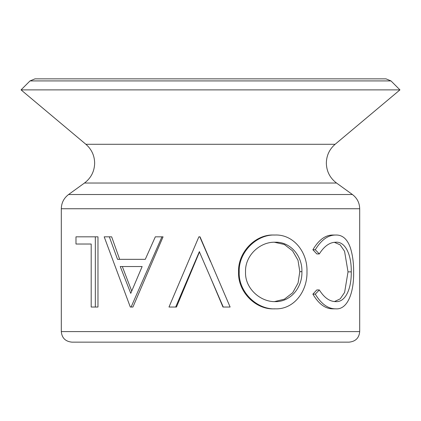 <?xml version="1.0" encoding="UTF-8"?>
<svg xmlns="http://www.w3.org/2000/svg" width="421" height="421" viewBox="0 0 421 421"><rect width="100%" height="100%" fill="white"/><g stroke="black" fill="none" stroke-linecap="round" stroke-linejoin="round"><path stroke-width="0.63" d="M175.673 307.035L168.984 307.035L198.87 236.828L200.033 236.828L230.124 307.035L223.256 307.035L199.328 251.705L175.673 307.035L176.473 307.035L199.586 251.705M349.162 342.141L71.838 342.141C65.387 341.457 61.876 337.947 61.308 331.606L359.692 331.606C359.124 337.947 355.613 341.457 349.162 342.141M334.521 301.547L340.236 298.836L344.604 292.448L348.02 271.861L344.557 251.258L340.136 244.843L334.363 242.312M351.256 271.861C351.593 255.147 345.446 241.301 335.711 242.228C329.638 242.317 324.175 246.217 319.323 253.931L316.824 253.931L312.882 249.753C318.697 239.933 325.338 235.023 332.806 235.029L335.684 235.029C342.289 234.781 347.13 238.87 350.204 247.306C352.587 254.521 353.729 262.862 353.629 272.34C353.972 292.442 347.609 309.888 335.737 308.835L332.858 308.835C325.365 308.888 318.708 303.994 312.882 294.153L316.824 289.932L319.323 289.932C324.217 297.758 329.764 301.657 335.963 301.636C345.557 302.252 351.577 288.459 351.256 271.861L348.02 271.861M238.56 271.961C237.76 252.216 255.563 234.25 273.482 235.029L274.96 235.029C293.326 234.171 307.609 251.932 306.983 271.624C307.535 291.29 293.984 309.461 275.487 308.835L273.992 308.835C256.005 309.803 237.681 292.063 238.56 271.961L239.217 271.961C238.339 252.305 256.663 234.213 274.96 235.029M223.256 307.035L222.962 307.035L210.5 277.539M335.121 144.287C329.417 149.266 326.491 155.544 326.343 163.111C326.549 171.379 329.938 178.015 336.521 183.024L84.479 183.024C91.062 178.015 94.451 171.379 94.657 163.111C94.509 155.544 91.583 149.266 85.879 144.287L335.121 144.287L399.95 89.884L21.05 89.884L30.017 80.916L34.98 78.859L386.02 78.859L390.983 80.916L30.017 80.916M91.194 244.027L75.985 244.027L75.985 236.828L95.325 236.828L95.325 307.035L91.194 307.035L91.194 244.027L79.08 244.027M95.325 236.828L97.972 236.828L97.972 307.035L95.325 307.035M109.334 236.828L111.66 236.828L119.669 259.331L145.282 259.331L117.533 259.331L109.334 236.828L104.192 236.828L130.31 307.035L132.92 307.035L163.059 236.828L155.323 236.828L145.282 259.331M319.323 253.931L315.292 249.753L312.882 249.753M315.292 249.753C321.239 239.933 328.038 235.029 335.684 235.029M335.737 308.835C328.08 308.893 321.265 303.999 315.292 294.153L312.882 294.153M315.292 294.153L319.323 289.932M275.487 308.835C257.073 309.851 238.244 291.9 239.217 271.961M301.899 271.65C302.436 255.547 290.001 241.596 275.197 242.228C260.173 241.628 244.848 255.431 245.527 271.971C244.796 288.411 260.457 302.02 275.197 301.636C290.148 302.067 302.499 287.875 301.899 271.65L299.799 271.65L298.015 260.294L292.563 250.832L284.301 244.464L274.376 242.243M274.439 301.62L284.417 299.168L292.695 292.732L298.063 283.044L299.799 271.65M199.786 236.828L210.5 261.588M161.943 236.828L131.094 307.035M142.14 266.53L120.248 266.53L130.763 293.353L142.14 266.53L122.322 266.53L131.705 291.079M336.521 183.024L352.424 194.523C357.124 198.096 359.545 202.838 359.692 208.742L61.308 208.742L61.308 331.606M352.424 194.523L68.576 194.523C63.876 198.096 61.455 202.838 61.308 208.742M359.692 208.742L359.692 331.606M390.983 80.916L399.95 89.884M210.5 78.859L386.02 78.859M85.879 144.287L21.05 89.884M84.479 183.024L68.576 194.523"/></g></svg>
